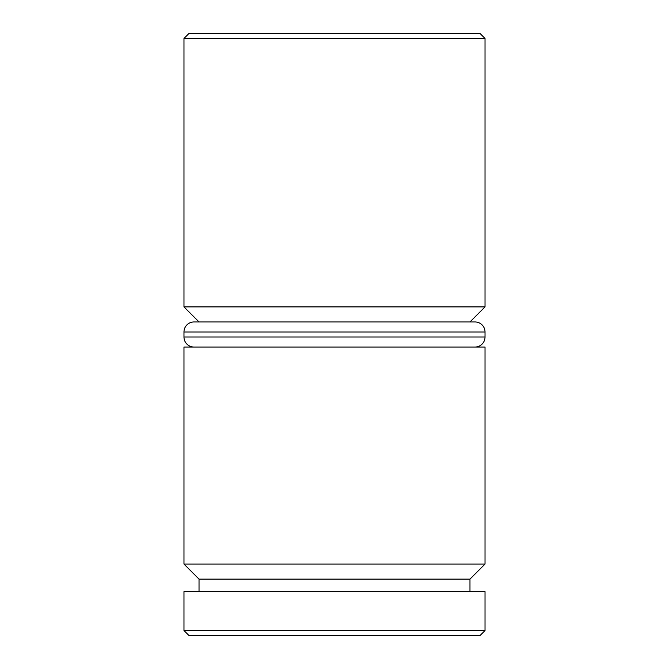 <?xml version="1.0" encoding="UTF-8"?>
<svg xmlns="http://www.w3.org/2000/svg" width="669" height="669" viewBox="0 0 669 669"><rect width="100%" height="100%" fill="white"/><g stroke="black" fill="none" stroke-linecap="round" stroke-linejoin="round"><path stroke-width="1" d="M183.975 564.051L199.028 579.103L469.973 579.103L485.025 564.051L183.975 564.051L485.025 564.051L485.025 347.044L183.975 347.044L183.975 564.051L183.975 347.044L485.025 347.044L485.025 564.051L469.973 579.103L199.028 579.103L199.028 591.647L199.028 579.103L183.975 564.051M183.975 306.904L199.028 321.956L183.975 306.904L485.025 306.904L183.975 306.904L183.975 38.468L485.025 38.468L480.008 33.45L188.993 33.45L183.975 38.468L183.975 306.904M469.973 321.956L485.025 306.904L485.025 38.468L183.975 38.468L188.993 33.45L480.008 33.45L485.025 38.468L485.025 306.904L469.973 321.956M183.975 630.533L188.993 635.55L480.008 635.55L485.025 630.533L183.975 630.533L485.025 630.533L485.025 591.647L183.975 591.647L183.975 630.533L183.975 591.647L485.025 591.647L485.025 630.533L480.008 635.55L188.993 635.55L183.975 630.533M469.973 591.647L469.973 579.103L469.973 591.647M474.99 321.956L194.01 321.956A10.035 10.035 0 0 0 183.975 331.991L485.025 331.991A10.035 10.035 0 0 0 474.99 321.956L194.01 321.956A10.035 10.035 0 0 0 183.975 331.991L183.975 337.009A10.035 10.035 0 0 0 194.01 347.044A10.035 10.035 0 0 1 183.975 337.009L485.025 337.009L183.975 337.009L183.975 331.991L485.025 331.991L485.025 337.009L485.025 331.991A10.035 10.035 0 0 0 474.99 321.956M474.99 347.044A10.035 10.035 0 0 0 485.025 337.009A10.035 10.035 0 0 1 474.99 347.044"/></g></svg>
